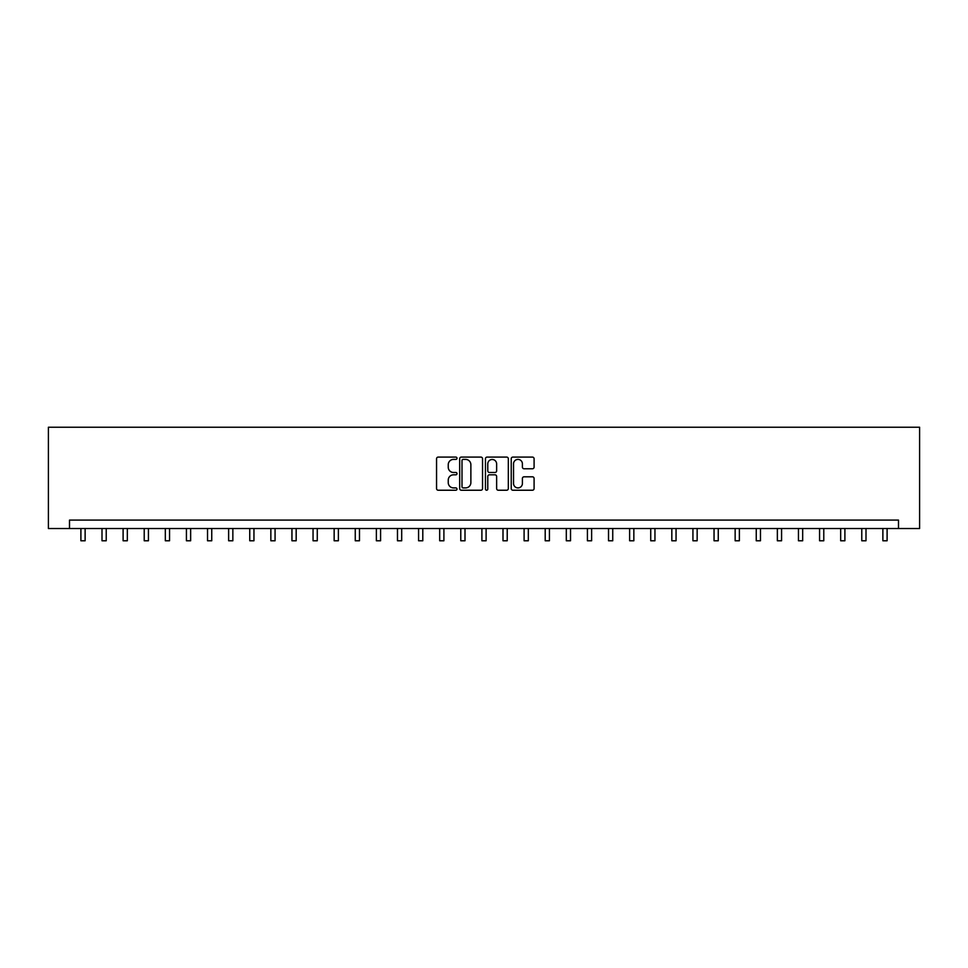 <?xml version="1.0" encoding="UTF-8"?>
<svg xmlns="http://www.w3.org/2000/svg" width="968" height="968" viewBox="0 0 968 968"><rect width="100%" height="100%" fill="white"/><g stroke="black" fill="none" stroke-linecap="round" stroke-linejoin="round"><path stroke-width="1.45" d="M456.993 458.251A1.162 1.162 0 0 0 455.831 457.09L438.214 457.09A1.658 1.658 0 0 0 436.556 458.747L436.556 488.574A1.658 1.658 0 0 0 438.214 490.231L455.831 490.231A1.162 1.162 0 0 0 456.993 489.07A1.162 1.162 0 0 0 455.831 487.908L453.544 487.908A5.3 5.3 0 0 1 448.244 482.608L448.244 480.128A5.3 5.3 0 0 1 453.544 474.816L455.831 474.816A1.162 1.162 0 0 0 456.993 473.654A1.162 1.162 0 0 0 455.831 472.493L453.544 472.493A5.3 5.3 0 0 1 448.244 467.193L448.244 464.713A5.3 5.3 0 0 1 453.544 459.401L455.831 459.401A1.162 1.162 0 0 0 456.993 458.251M532.436 468.766A1.658 1.658 0 0 0 534.094 467.108L534.094 458.747A1.658 1.658 0 0 0 532.436 457.09L512.883 457.09A1.658 1.658 0 0 0 511.225 458.747L511.225 488.574A1.658 1.658 0 0 0 512.883 490.231L532.436 490.231A1.658 1.658 0 0 0 534.094 488.574L534.094 478.47A1.658 1.658 0 0 0 532.436 476.813L524.063 476.813A1.658 1.658 0 0 0 522.405 478.47L522.405 483.48A4.429 4.429 0 0 1 517.977 487.908A4.429 4.429 0 0 1 513.536 483.48L513.536 463.841A4.429 4.429 0 0 1 517.977 459.401A4.429 4.429 0 0 1 522.405 463.841L522.405 467.108A1.658 1.658 0 0 0 524.063 468.766L532.436 468.766M898.498 528.528L919.6 528.528L919.6 427.227L48.4 427.227L48.4 528.528L898.498 528.528L898.498 520.094L69.502 520.094L69.502 528.528M482.548 458.747A1.658 1.658 0 0 0 480.89 457.09L461.337 457.09A1.658 1.658 0 0 0 459.679 458.747L459.679 488.574A1.658 1.658 0 0 0 461.337 490.231L480.89 490.231A1.658 1.658 0 0 0 482.548 488.574L482.548 458.747M487.11 457.09L506.663 457.09A1.658 1.658 0 0 1 508.321 458.747L508.321 488.574A1.658 1.658 0 0 1 506.663 490.231L498.29 490.231A1.658 1.658 0 0 1 496.632 488.574L496.632 476.474A1.658 1.658 0 0 0 494.975 474.816L489.433 474.816A1.658 1.658 0 0 0 487.775 476.474L487.775 489.07A1.162 1.162 0 0 1 486.614 490.231A1.162 1.162 0 0 1 485.452 489.07L485.452 458.747A1.658 1.658 0 0 1 487.11 457.09M463.164 459.401A1.162 1.162 0 0 0 462.002 460.562L462.002 486.747A1.162 1.162 0 0 0 463.164 487.908L465.56 487.908A5.3 5.3 0 0 0 470.871 482.608L470.871 464.713A5.3 5.3 0 0 0 465.56 459.401L463.164 459.401M496.632 463.926A4.429 4.429 0 0 0 492.204 459.485A4.429 4.429 0 0 0 487.775 463.926L487.775 470.847A1.658 1.658 0 0 0 489.433 472.493L494.975 472.493A1.658 1.658 0 0 0 496.632 470.847L496.632 463.926M80.901 528.528L80.901 540.773L85.123 540.773L85.123 528.528M102.003 528.528L102.003 540.773L106.226 540.773L106.226 528.528M123.105 528.528L123.105 540.773L127.328 540.773L127.328 528.528M144.22 528.528L144.22 540.773L148.431 540.773L148.431 528.528M165.322 528.528L165.322 540.773L169.545 540.773L169.545 528.528M186.425 528.528L186.425 540.773L190.648 540.773L190.648 528.528M207.527 528.528L207.527 540.773L211.75 540.773L211.75 528.528M228.629 528.528L228.629 540.773L232.852 540.773L232.852 528.528M249.744 528.528L249.744 540.773L253.955 540.773L253.955 528.528M270.846 528.528L270.846 540.773L275.069 540.773L275.069 528.528M291.949 528.528L291.949 540.773L296.172 540.773L296.172 528.528M313.051 528.528L313.051 540.773L317.274 540.773L317.274 528.528M334.154 528.528L334.154 540.773L338.376 540.773L338.376 528.528M355.256 528.528L355.256 540.773L359.479 540.773L359.479 528.528M376.37 528.528L376.37 540.773L380.581 540.773L380.581 528.528M397.473 528.528L397.473 540.773L401.696 540.773L401.696 528.528M418.575 528.528L418.575 540.773L422.798 540.773L422.798 528.528M439.678 528.528L439.678 540.773L443.901 540.773L443.901 528.528M460.78 528.528L460.78 540.773L465.003 540.773L465.003 528.528M481.895 528.528L481.895 540.773L486.105 540.773L486.105 528.528M502.997 528.528L502.997 540.773L507.22 540.773L507.22 528.528M524.099 528.528L524.099 540.773L528.322 540.773L528.322 528.528M545.202 528.528L545.202 540.773L549.425 540.773L549.425 528.528M566.304 528.528L566.304 540.773L570.527 540.773L570.527 528.528M587.419 528.528L587.419 540.773L591.63 540.773L591.63 528.528M608.521 528.528L608.521 540.773L612.744 540.773L612.744 528.528M629.624 528.528L629.624 540.773L633.846 540.773L633.846 528.528M650.726 528.528L650.726 540.773L654.949 540.773L654.949 528.528M671.828 528.528L671.828 540.773L676.051 540.773L676.051 528.528M692.931 528.528L692.931 540.773L697.154 540.773L697.154 528.528M714.045 528.528L714.045 540.773L718.256 540.773L718.256 528.528M735.148 528.528L735.148 540.773L739.37 540.773L739.37 528.528M756.25 528.528L756.25 540.773L760.473 540.773L760.473 528.528M777.352 528.528L777.352 540.773L781.575 540.773L781.575 528.528M798.455 528.528L798.455 540.773L802.678 540.773L802.678 528.528M819.569 528.528L819.569 540.773L823.78 540.773L823.78 528.528M840.672 528.528L840.672 540.773L844.895 540.773L844.895 528.528M861.774 528.528L861.774 540.773L865.997 540.773L865.997 528.528M882.876 528.528L882.876 540.773L887.099 540.773L887.099 528.528"/></g></svg>
